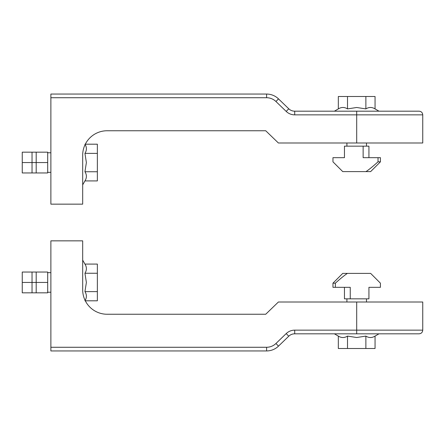 <?xml version="1.0" encoding="UTF-8"?>
<svg xmlns="http://www.w3.org/2000/svg" width="445" height="445" viewBox="0 0 445 445"><rect width="100%" height="100%" fill="white"/><g stroke="black" fill="none" stroke-linecap="round" stroke-linejoin="round"><path stroke-width="0.67" d="M50.875 347.272L266.594 347.272L266.594 350.944A17.127 17.127 0 0 0 278.487 346.138A17.127 17.127 0 0 1 266.594 350.944L50.875 350.944L50.875 240.851L82.681 240.851L82.681 289.778A24.464 24.464 0 0 0 107.145 314.248L265.726 314.248L278.392 302.01L422.75 302.01L422.75 330.146C422.533 332.376 421.309 333.6 419.079 333.817L384.219 333.817M266.594 347.272A13.456 13.456 0 0 0 275.939 343.495L286.207 333.583L288.755 336.22L278.487 346.138L288.755 336.22A8.561 8.561 0 0 1 294.707 333.817L419.079 333.817M107.145 314.248A24.464 24.464 0 0 1 85.301 300.803L97.36 300.803L97.36 291.62L84.951 291.62L86.374 282.442L84.951 273.258L97.36 273.258L97.36 291.62M22.25 282.442L22.25 292.838L32.034 292.838L32.034 272.045L22.25 272.045L22.25 282.442L36.195 282.442L36.195 272.045L32.034 272.045M47.693 282.442L36.195 282.442L36.195 292.838L47.693 292.838L47.693 272.045L36.195 272.045M36.195 292.838L32.034 292.838M84.951 300.803C86.864 297.744 86.864 294.685 84.951 291.62M84.951 273.258C86.864 270.198 86.864 267.139 84.951 264.08L97.36 264.08L97.36 273.258M346.905 298.834L346.905 302.01M366.48 298.834L366.48 302.01M380.425 283.176L370.641 273.386L342.75 273.386L332.96 283.176L335.363 283.176L335.363 287.331L350.248 287.331L350.248 298.834L368.927 298.834L368.927 287.331L380.425 287.331L380.425 283.176M347.4 273.386C344.38 275.394 340.364 278.659 335.363 283.176M332.96 283.176L332.96 287.331L335.363 287.331M344.458 287.331L344.458 298.834L350.248 298.834M338.328 336.092C341.393 338.005 344.452 338.005 347.512 336.092L356.695 337.51L365.873 336.092L365.873 348.496L338.328 348.496L338.328 336.092L334.395 333.817M347.512 336.092L347.512 348.496M365.873 336.092C368.933 338.005 371.998 338.005 375.057 336.092L375.057 348.496L365.873 348.496M422.75 114.855C422.533 112.624 421.309 111.4 419.079 111.183L294.707 111.183A8.561 8.561 0 0 1 288.755 108.78L278.487 98.862L288.755 108.78A8.561 8.561 0 0 0 294.707 111.183L294.707 114.855A12.232 12.232 0 0 1 286.207 111.417L275.939 101.504A13.456 13.456 0 0 0 266.594 97.728L50.875 97.728L50.875 204.149L82.681 204.149L82.681 155.222A24.464 24.464 0 0 1 107.145 130.752L265.726 130.752L278.392 142.99L422.75 142.99L422.75 114.855L356.695 114.855L356.695 111.183M50.875 97.728L50.875 94.056L266.594 94.056A17.127 17.127 0 0 1 278.487 98.862A17.127 17.127 0 0 0 266.594 94.056L266.594 97.728M84.951 171.742L97.36 171.742L97.36 180.92L84.951 180.92C86.864 177.861 86.864 174.802 84.951 171.742L86.374 162.559L84.951 153.38L97.36 153.38L97.36 144.197L85.301 144.197A24.464 24.464 0 0 1 107.145 130.752M22.25 162.559L22.25 172.955L47.693 172.955L47.693 152.162L32.034 152.162L32.034 162.559L22.25 162.559L22.25 152.162L32.034 152.162M36.195 172.955L36.195 152.162M32.034 172.955L32.034 162.559L47.693 162.559M84.951 153.38C86.864 150.315 86.864 147.256 84.951 144.197M97.36 153.38L97.36 171.742M346.905 146.166L346.905 142.99M366.48 146.166L366.48 142.99M378.028 157.669L380.425 157.669L380.425 161.824L370.641 171.614L342.75 171.614L332.96 161.824L332.96 157.669L344.458 157.669L344.458 146.166L363.137 146.166L363.137 157.669L378.028 157.669L378.028 161.824C373.021 166.341 369.005 169.606 365.985 171.614M380.425 161.824L378.028 161.824M368.927 157.669L368.927 146.166L363.137 146.166M365.873 108.908L356.695 107.49L347.512 108.908C344.452 106.995 341.393 106.995 338.328 108.908L338.328 96.504L375.057 96.504L375.057 108.908C371.998 106.995 368.933 106.995 365.873 108.908L365.873 96.504M347.512 108.908L347.512 96.504M286.207 333.583A12.232 12.232 0 0 1 294.707 330.146L356.695 330.146L356.695 302.01M275.939 343.495L278.487 346.138A17.127 17.127 0 0 1 266.594 350.944M294.707 330.146L294.707 333.817M422.75 330.146L356.695 330.146L356.695 333.817M356.695 142.99L356.695 114.855L294.707 114.855M286.207 111.417L288.755 108.78M275.939 101.504L278.487 98.862M47.693 272.651L50.875 272.651M47.693 292.226L50.875 292.226M84.951 264.08L82.681 260.141M375.057 336.092L378.99 333.817M47.693 172.349L50.875 172.349M47.693 152.774L50.875 152.774M84.951 180.92L82.681 184.859M338.328 108.908L334.395 111.183M375.057 108.908L378.99 111.183"/></g></svg>
